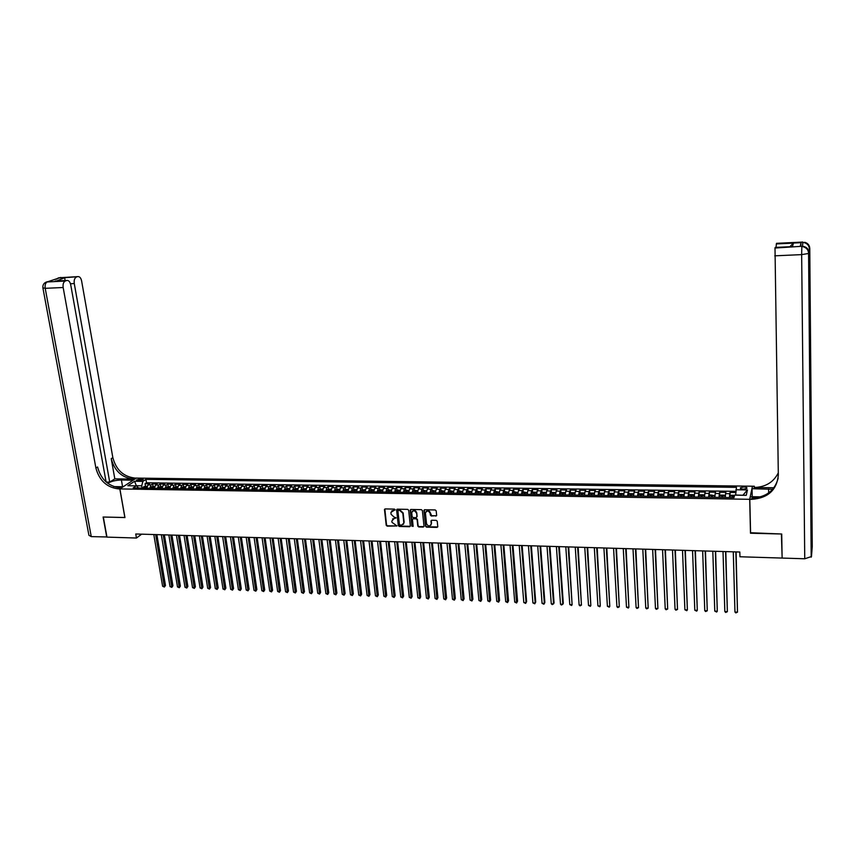 <?xml version="1.0" encoding="UTF-8"?>
<svg xmlns="http://www.w3.org/2000/svg" width="855" height="855" viewBox="0 0 855 855"><rect width="100%" height="100%" fill="white"/><g stroke="black" fill="none" stroke-linecap="round" stroke-linejoin="round"><path stroke-width="1.28" d="M395.149 509.73L394.476 509.11L385.242 508.917L384.472 509.537L386.214 525.269L387.176 526.146L396.923 525.921L391.975 522.33L391.825 521.037L394.305 518.344L396.036 517.777L394.166 517.136L391.077 514.304L390.938 512.348L395.149 509.73M743.903 486.965L740.43 487.788C740.056 488.579 741.039 489.039 743.39 489.188L746.864 488.365C747.238 487.574 746.255 487.104 743.903 486.965M435.836 516.131L436.638 515.276L436.189 510.852L435.216 509.954L424.721 509.74L423.93 510.467L425.544 526.263L426.517 527.15L436.958 527.417L437.771 526.659L437.236 521.261L436.253 520.364L431.775 520.257L430.973 521.005L431.251 524.008C429.787 526.691 428.205 526.562 426.506 523.623L425.437 512.989C426.923 510.328 428.505 510.467 430.193 513.406L430.364 515.138L431.337 516.025L436.584 515.661M750.583 532.74L781.406 534.001L782.069 555.857M750.487 533.221L749.696 499.309L119.903 488.921L136.34 478.095L752.464 486.217L749.696 499.309M781.78 558.058L739.949 556.765L739.821 552.02L135.753 533.99L136.458 538.03L106.971 537.111L103.327 517.019L124.948 517.564L119.903 488.921M408.679 510.275L407.707 509.388L397.372 509.163L396.602 509.826L398.302 525.569L399.264 526.456L409.556 526.723L410.347 526.028L408.679 510.275M410.999 509.452L421.408 509.666L422.381 510.563L424.005 526.22L423.214 527.065L418.768 526.958L417.796 526.071L417.133 519.744L416.161 518.846L413.211 518.782L412.431 519.477L413.125 526.306L411.896 526.178L410.208 510.307L410.999 509.452M735.76 492.512L730.052 492.427L730.159 496.306M729.465 497.567L729.732 493.698L725.564 493.634L725.895 492.362L719.675 492.266L719.782 495.9M719.034 497.396L719.322 493.538L715.175 493.474L715.539 492.213L709.351 492.117L709.287 497.236M708.667 497.225L708.977 493.388L704.851 493.324L705.236 492.053L699.08 491.967L699.208 495.419M698.353 497.065L698.685 493.228L694.581 493.164L694.987 491.903L688.874 491.817L689.002 495.237M688.093 496.894L688.446 493.079L684.363 493.014L684.802 491.753L678.71 491.668L678.849 495.056M677.887 496.734L678.25 492.918L674.2 492.854L674.659 491.604L668.599 491.518L668.738 494.885M667.734 496.563L668.118 492.769L664.079 492.704L664.57 491.454L658.542 491.369L658.692 494.703M657.634 496.402L658.04 492.608L654.022 492.555L654.535 491.304L648.539 491.219L648.699 494.532M647.588 496.242L648.005 492.459L644.007 492.405L644.552 491.155L638.578 491.069L638.749 494.35M637.584 496.082L638.033 492.309L634.057 492.245L634.613 491.005L628.682 490.92L628.853 494.179M627.645 495.921L628.104 492.159L624.15 492.095L624.738 490.866L618.828 490.77L619.009 494.008M617.748 495.761L618.229 492.01L614.296 491.946L614.905 490.717L609.027 490.631L609.209 493.837M607.905 495.601L608.407 491.86L604.485 491.796L605.116 490.567L599.28 490.481L599.462 493.666M598.105 495.44L598.628 491.711L594.738 491.657L595.39 490.428L589.576 490.343L589.768 493.506M588.368 495.291L588.903 491.561L585.034 491.507L585.707 490.278L579.925 490.193L580.128 493.335M578.675 495.13L579.23 491.422L575.372 491.358L576.078 490.139L570.317 490.054L570.52 493.175M569.024 494.97L569.601 491.272L565.764 491.219L566.491 490.001L560.762 489.915L560.976 493.004M559.437 494.821L560.025 491.123L556.21 491.069L556.947 489.851L551.251 489.776L551.475 492.843M549.883 494.66L550.492 490.984L546.698 490.92L547.467 489.712L541.792 489.626L542.017 492.683M540.381 494.511L541.012 490.834L537.239 490.781L538.019 489.573L532.376 489.488L532.612 492.523M530.934 494.361L531.575 490.695L527.824 490.642L528.625 489.434L523.014 489.349L523.249 492.362M521.529 494.211L522.191 490.556L518.451 490.492L519.284 489.295L513.695 489.21L513.941 492.202M512.177 494.051L512.85 490.407L509.131 490.353L509.975 489.156L504.418 489.081L504.664 492.042M502.868 493.901L503.563 490.268L499.854 490.214L500.731 489.017L495.195 488.942L495.451 491.892M493.602 493.752L494.308 490.129L490.631 490.075L491.518 488.889L486.014 488.804L486.271 491.732M484.379 493.613L485.106 489.99L481.44 489.936L482.359 488.75L476.876 488.665L477.143 491.582M475.209 493.463L475.957 489.851L472.302 489.797L473.232 488.611L467.792 488.536L468.048 491.422M466.082 493.314L466.841 489.712L463.207 489.659L464.169 488.483L458.74 488.397L459.007 491.272M456.998 493.164L457.778 489.573L454.165 489.52L455.138 488.344L449.741 488.269L450.019 491.123M447.967 493.025L448.757 489.445L445.156 489.381L446.15 488.216L440.785 488.13L441.062 490.973M438.968 492.875L439.78 489.306L436.2 489.252L437.204 488.077L431.871 488.002L432.149 490.823M430.022 492.726L430.845 489.167L427.286 489.113L428.312 487.949L422.99 487.874L423.278 490.674M421.12 492.587L421.953 489.028L418.405 488.975L419.463 487.82L414.162 487.735L414.461 490.524M412.26 492.448L413.104 488.9L409.577 488.846L410.646 487.681L405.377 487.607L405.676 490.385M403.432 492.298L404.308 488.761L400.792 488.707L401.882 487.553L396.635 487.478L396.934 490.236M394.657 492.159L395.544 488.633L392.05 488.579L393.15 487.425L387.935 487.35L388.245 490.086M385.926 492.02L386.823 488.504L383.35 488.451L384.472 487.297L379.278 487.222L379.588 489.947M377.237 491.882L378.145 488.365L374.682 488.312L375.826 487.168L370.664 487.094L370.974 489.797M368.58 491.743L369.51 488.237L366.068 488.184L367.223 487.04L362.082 486.965L362.402 489.659M359.976 491.604L360.917 488.109L357.486 488.055L358.662 486.912L353.543 486.837L353.863 489.52M351.405 491.465L352.356 487.981L348.947 487.927L350.144 486.784L345.046 486.709L345.377 489.381M342.876 491.326L343.849 487.852L340.45 487.799L341.669 486.666L336.592 486.591L336.923 489.242M334.391 491.187L335.374 487.724L331.997 487.671L333.226 486.538L328.181 486.463L328.512 489.103M325.947 491.048L326.941 487.596L323.585 487.542L324.825 486.41L319.802 486.335L320.144 488.964M317.547 490.92L318.552 487.468L315.206 487.414L316.468 486.292L311.466 486.217L311.808 488.825M309.179 490.781L310.194 487.339L306.87 487.286L308.142 486.164L303.172 486.089L303.514 488.686M300.853 490.642L301.89 487.211L298.577 487.158L299.859 486.046L294.911 485.971L295.264 488.547M292.57 490.514L293.607 487.083L290.315 487.04L291.619 485.918L286.692 485.843L287.045 488.419M284.32 490.375L285.378 486.965L282.097 486.912L283.422 485.8L278.516 485.726L278.869 488.28M276.112 490.246L277.18 486.837L273.91 486.784L275.257 485.672L270.372 485.608L270.725 488.141M267.936 490.118L269.026 486.709L265.766 486.666L267.123 485.555L262.271 485.48L262.624 488.013M259.802 489.979L260.903 486.591L257.665 486.538L259.033 485.437L254.202 485.362L254.555 487.884M251.712 489.851L252.813 486.474L249.596 486.42L250.985 485.319L246.165 485.245L246.529 487.745M243.654 489.723L244.776 486.345L241.57 486.303L242.97 485.202L238.171 485.127L238.545 487.617M238.47 489.637L238.31 488.526L239.304 488.472L238.812 489.413M235.627 489.594L236.76 486.228L233.575 486.174L234.986 485.074L230.219 485.009L230.594 487.489M230.487 489.509L230.326 488.408L231.31 488.344L230.861 489.274M227.644 489.466L228.787 486.1L225.613 486.057L227.045 484.956L222.3 484.892L222.674 487.361M219.703 489.338L220.857 485.982L217.694 485.939L219.137 484.838L214.413 484.774L214.787 487.232M211.794 489.21L212.959 485.864L209.806 485.811L211.271 484.732L206.568 484.657L206.942 487.104L205.382 487.681L204.698 489.092M203.918 489.081L205.093 485.747L201.962 485.693L203.437 484.614L198.755 484.539L199.14 486.976L197.558 487.553L196.864 488.964M196.084 488.953L197.27 485.629L194.149 485.576L195.645 484.496L190.975 484.422L191.36 486.848L189.767 487.436L189.062 488.836M188.282 488.825L189.479 485.512L186.379 485.458L187.876 484.379L183.237 484.315L183.622 486.73L182.008 487.307L181.303 488.718M180.512 488.707L181.73 485.394L178.631 485.341L180.149 484.261L175.532 484.197L175.927 486.613M172.785 488.579L174.003 485.277L170.925 485.223L172.464 484.154L167.858 484.08L168.253 486.484M165.079 488.451L166.319 485.159L163.252 485.106L164.801 484.037L160.227 483.973L160.622 486.367M157.427 488.333L158.667 485.042L155.621 484.999L157.181 483.919L152.618 483.855L151.057 484.924L149.796 488.205M153.024 486.249L152.618 483.855M137.687 480.692L143.33 479.57L140.38 478.907L136.405 480.05L137.687 480.692M742.974 495.259L735.653 495.013L736.476 487.35L145.916 479.356L142.892 481.386L141.706 485.822L142.09 488.087M735.888 489.776L747.441 489.947L746.265 495.312L734.584 495.13L733.975 497.631L133.102 487.938L136.223 485.854L127.855 485.726L134.588 481.269L142.892 481.386M735.813 491.336L146.494 482.765L145.051 483.748L149.593 483.812L148.022 484.881L146.761 488.162M158.667 485.042L160.227 483.973M166.319 485.159L167.858 484.08M174.003 485.277L175.532 484.197M181.73 485.394L183.237 484.315M189.479 485.512L190.975 484.422M197.27 485.629L198.755 484.539M205.093 485.747L206.568 484.657M212.959 485.864L214.413 484.774M220.857 485.982L222.3 484.892M228.787 486.1L230.219 485.009M236.76 486.228L238.171 485.127M244.776 486.345L246.165 485.245M252.813 486.474L254.202 485.362M260.903 486.591L262.271 485.48M269.026 486.709L270.372 485.608M277.18 486.837L278.516 485.726M285.378 486.965L286.692 485.843M293.607 487.083L294.911 485.971M301.89 487.211L303.172 486.089M310.194 487.339L311.466 486.217M318.552 487.468L319.802 486.335M326.941 487.596L328.181 486.463M335.374 487.724L336.592 486.591M343.849 487.852L345.046 486.709M352.356 487.981L353.543 486.837M360.917 488.109L362.082 486.965M369.51 488.237L370.664 487.094M378.145 488.365L379.278 487.222M386.823 488.504L387.935 487.35M395.544 488.633L396.635 487.478M404.308 488.761L405.377 487.607M413.104 488.9L414.162 487.735M421.953 489.028L422.99 487.874M430.845 489.167L431.871 488.002M439.78 489.306L440.785 488.13M448.757 489.445L449.741 488.269M457.778 489.573L458.74 488.397M466.841 489.712L467.792 488.536M475.957 489.851L476.876 488.665M485.106 489.99L486.014 488.804M494.308 490.129L495.195 488.942M503.563 490.268L504.418 489.081M512.85 490.407L513.695 489.21M522.191 490.556L523.014 489.349M531.575 490.695L532.376 489.488M541.012 490.834L541.792 489.626M550.492 490.984L551.251 489.776M560.025 491.123L560.762 489.915M569.601 491.272L570.317 490.054M579.23 491.422L579.925 490.193M588.903 491.561L589.576 490.343M598.628 491.711L599.28 490.481M608.407 491.86L609.027 490.631M618.229 492.01L618.828 490.77M628.104 492.159L628.682 490.92M638.033 492.309L638.578 491.069M648.005 492.459L648.539 491.219M658.04 492.608L658.542 491.369M668.118 492.769L668.599 491.518M678.25 492.918L678.71 491.668M688.446 493.079L688.874 491.817M698.685 493.228L699.08 491.967M708.977 493.388L709.351 492.117M719.322 493.538L719.675 492.266M729.732 493.698L730.052 492.427M141.706 485.822L136.405 485.736L138.563 488.023M136.469 486.078L134.588 481.269M136.458 538.03L141.663 534.161M145.457 486.132L145.051 483.748M146.494 482.765L145.916 479.356M155.621 484.999L154.37 488.28M163.252 485.106L162.012 488.408M170.925 485.223L169.696 488.526M178.631 485.341L177.413 488.654M186.379 485.458L185.172 488.782M194.149 485.576L192.952 488.9M201.962 485.693L200.775 489.028M209.806 485.811L208.641 489.124M217.694 485.939L216.529 489.22M225.613 486.057L224.47 489.306M233.575 486.174L232.432 489.541M241.57 486.303L240.447 489.498M249.596 486.42L248.484 489.797M257.665 486.538L256.564 489.926M265.766 486.666L264.676 490.065M273.91 486.784L272.831 490.193M282.097 486.912L281.028 490.321M290.315 487.04L289.257 490.46M298.577 487.158L297.529 490.588M306.87 487.286L305.844 490.727M315.206 487.414L314.191 490.856M323.585 487.542L322.581 490.994M331.997 487.671L331.013 491.133M340.45 487.799L339.478 491.272M348.947 487.927L347.996 491.411M357.486 488.055L356.546 491.54M366.068 488.184L365.138 491.678M374.682 488.312L373.763 491.817M383.35 488.451L382.442 491.967M392.05 488.579L391.163 492.106M400.792 488.707L399.916 492.245M409.577 488.846L408.722 492.384M418.405 488.975L417.571 492.533M427.286 489.113L426.453 492.672M436.2 489.252L435.387 492.822M445.156 489.381L444.365 492.961M454.165 489.52L453.385 493.111M463.207 489.659L462.448 493.25M472.302 489.797L471.554 493.399M481.44 489.936L480.713 493.549M490.631 490.075L489.904 493.698M499.854 490.214L499.149 493.848M509.131 490.353L508.447 493.998M518.451 490.492L517.788 494.147M527.824 490.642L527.172 494.297M537.239 490.781L536.598 494.447M546.698 490.92L546.078 494.607M556.21 491.069L555.611 494.756M565.764 491.219L565.187 494.917M575.372 491.358L574.806 495.066M585.034 491.507L584.478 495.227M594.738 491.657L594.204 495.376M604.485 491.796L603.983 495.537M614.296 491.946L613.805 495.697M624.15 492.095L623.68 495.857M634.057 492.245L633.598 496.018M644.007 492.405L643.58 496.178M654.022 492.555L653.605 496.338M664.079 492.704L663.683 496.499M674.2 492.854L673.815 496.67M684.363 493.014L684 496.83M694.581 493.164L694.249 496.99M704.851 493.324L704.541 497.161M715.175 493.474L714.887 497.332M725.564 493.634L725.286 497.492M747.441 489.947L743.006 495.12M395.138 509.943L391.697 510.905M392.573 518.953L396.025 517.991M384.846 509.003L386.524 524.927L387.486 525.804L396.912 525.996M396.966 509.27L398.612 525.226L399.574 526.114L410.293 526.263M398.473 510.403L397.928 511.001L399.413 524.66L401.358 525.312L403.849 523.164L402.833 513.267L399.734 510.424L398.248 510.446M403.432 524.318L403.849 522.619M398.772 510.061L400.033 510.093L403.132 512.925L404.148 522.266M412.783 518.899L416.449 518.504L417.422 519.391L418.084 525.718L419.057 526.605L423.952 526.595M410.571 509.559L412.196 525.825L413.115 526.402M416.438 513.15C414.825 510.264 413.254 510.093 411.725 512.637L412.121 516.677L413.083 517.564L416.032 517.638L416.823 516.922L416.738 512.808C415.744 510.382 414.29 509.879 412.367 511.301M416.738 512.808L417.112 516.441M426.057 511.579C428.002 510.114 429.466 510.606 430.471 513.064L431.625 515.683L436.114 515.789M430.941 525.088L431.241 523.741M431.305 520.385L431.519 523.399M424.272 509.858L425.833 525.911L426.805 526.808L437.717 526.937M147.124 486.164L143.736 486.709L142.999 488.098M153.804 534.525L162.6 586.241L164.449 586.327L165.475 585.461L156.871 534.621M145.35 488.13L145.831 486.965L144.869 487.051L144.442 488.12M165.475 585.461L164.374 587.043L155.674 534.589M164.374 587.043L162.6 586.241M106.95 536.961L91.261 536.619L45.208 288.317L42.889 287.814C42.622 284.95 43.819 283.005 46.469 282L65.247 281.038C63.452 282.011 62.757 284.17 63.163 287.515L45.208 288.317C44.791 284.993 45.497 282.845 47.314 281.872L60.823 277.426M106.747 537.1L103.102 517.019L124.948 517.51M133.113 480.221L121.399 480.008C115.82 480.147 111.268 481.247 107.741 483.289M133.102 480.168L136.266 478.084L134.994 478.073C123.494 476.716 116.12 469.908 112.849 457.649L81.61 280.942C80.936 277.961 79.707 276.518 77.955 276.614L58.792 277.79M114.816 478.853L133.423 479.099C121.912 477.742 114.517 470.923 111.236 458.643L114.816 478.853L109.718 482.113L106.234 482.06M124.873 517.564L119.828 488.921L118.524 488.9C106.822 487.478 99.276 480.51 95.888 467.995L63.163 287.515M119.828 488.921L123.109 486.752L113.811 486.613M56.783 280.921L64.766 277.725L77.741 276.667M76.287 277.18C74.545 278.132 73.872 280.258 74.267 283.561L70.463 283.732M109.718 482.113L74.267 283.561M91.261 536.619L88.909 535.273L42.953 288.199M106.095 481.942L70.73 284.822C70.025 281.808 68.774 280.344 66.968 280.451L55.115 281.06M65.247 281.038L66.743 280.515M118.524 488.9L120.16 487.82C108.478 486.41 100.943 479.463 97.577 466.969L95.888 467.995M64.766 277.725L65.012 280.526M800.846 246.304L801.017 242.67L800.259 246.336M811.064 497.054L811.694 490.001L809.77 248.345L812.25 546.623L811.481 556.541L804.747 558.775L782.111 558.069L781.727 534.001L750.594 533.231L749.803 499.309L751.63 499.341C767.972 498.166 776.864 490.065 778.328 475.038L775.004 248.036L800.195 246.4M772.717 489.263L752.037 488.729L752.56 486.217L754.345 486.239L754.089 487.489C765.449 487.168 773.519 482.295 778.285 472.879M749.803 499.309L750.359 496.691L760.608 496.851M773.946 487.756L754.089 487.489M789.849 246.732L793.397 243.119L792.489 246.678L775.186 247.48L775.004 248.036M752.218 496.723L752.037 488.729M776.094 247.373L776.34 243.921L793.397 243.119M801.017 242.67L776.34 243.921M751.63 499.341L751.908 498.038C765.93 497.364 774.683 490.802 778.136 478.33M792.489 246.678L791.303 246.668M154.734 486.281L151.324 486.826L150.598 488.216M161.317 534.749L170.027 586.573L171.898 586.658L172.913 585.793L164.374 534.845M152.949 488.258L153.43 487.094L152.457 487.168L152.04 488.248M172.913 585.793L171.812 587.385L163.198 534.813M171.812 587.385L170.027 586.573M162.375 486.399L158.945 486.944L158.218 488.344M168.852 534.974L177.498 586.915L179.368 587L180.373 586.124L171.919 535.07M160.59 488.376L161.061 487.211L160.088 487.297L159.671 488.365M180.373 586.124L179.272 587.716L170.744 535.038M179.272 587.716L177.498 586.915M170.049 486.516L166.639 487.051L165.881 488.462M176.429 535.209L184.99 587.246L186.871 587.332L187.876 586.466L179.497 535.294M168.253 488.504L168.724 487.339L167.751 487.414L167.334 488.494M187.876 586.466L186.775 588.058L178.332 535.262M186.775 588.058L184.99 587.246M177.765 486.634L174.281 487.19L173.576 488.59M184.049 535.433L192.525 587.588L194.416 587.674L195.41 586.797L187.106 535.519M175.959 488.633L176.419 487.457L175.446 487.532L175.04 488.611M195.41 586.797L194.309 588.4L185.952 535.487M194.309 588.4L192.525 587.588M185.514 486.752L183.611 486.73M191.691 535.658L200.091 587.93L201.994 588.016L202.966 587.139L194.748 535.754M183.707 488.75L184.156 487.585L183.184 487.66L182.778 488.739M202.966 587.139L201.876 588.742L193.604 535.722M201.876 588.742L200.091 587.93M193.305 486.88L191.36 486.848M199.365 535.893L207.69 588.272L209.593 588.358L210.565 587.481L202.421 535.978M191.477 488.878L191.926 487.713L190.943 487.778L190.547 488.868M210.565 587.481L209.475 589.084L201.299 535.946M209.475 589.084L207.69 588.272M201.117 486.997L199.151 486.965M207.081 536.117L215.321 588.614L217.234 588.7L218.207 587.823L210.138 536.213M199.29 489.007L199.728 487.842L198.755 487.906L198.349 488.985M218.207 587.823L217.117 589.437L209.015 536.181M217.117 589.437L215.321 588.614M208.973 487.126L206.974 487.094M214.829 536.352L222.995 588.967L224.918 589.052L225.87 588.165L217.886 536.438M207.134 489.135L207.573 487.959L206.589 488.034L206.194 489.113M225.87 588.165L224.78 589.779L216.775 536.406M224.78 589.779L222.995 588.967M216.871 487.243L213.29 487.788L212.574 489.22M222.621 536.587L230.69 589.309L232.624 589.394L233.565 588.507L225.667 536.673M213.29 487.788L216.7 487.842M215.022 489.263L215.449 488.087L214.466 488.152L214.071 489.242M233.565 588.507L232.485 590.132L224.566 536.641M232.485 590.132L230.69 589.309M224.801 487.371L221.189 487.906L220.483 489.349M230.433 536.812L238.427 589.661L240.373 589.747L241.302 588.86L233.479 536.908M222.941 489.391L223.369 488.216L222.375 488.28L221.99 489.37M241.302 588.86L240.223 590.484L232.4 536.876M240.223 590.484L238.427 589.661M232.763 487.489L229.129 488.034L228.424 489.477M238.289 537.047L246.197 590.003L248.153 590.1L249.072 589.202L241.334 537.143M230.326 488.408L229.942 489.498M249.072 589.202L247.993 590.826L240.266 537.111M247.993 590.826L246.197 590.003M240.768 487.617L237.059 488.173L236.407 489.605M246.187 537.282L254.01 590.356L255.966 590.452L256.874 589.555L249.222 537.378M238.31 488.526L237.925 489.626M256.874 589.555L255.805 591.19L248.164 537.346M255.805 591.19L254.01 590.356M248.805 487.745L245.075 488.301L244.423 489.733M254.106 537.528L261.854 590.709L263.81 590.805L264.719 589.907L257.152 537.613M246.913 489.776L247.33 488.6L246.326 488.654L245.951 489.755M264.719 589.907L263.65 591.542L256.094 537.581M263.65 591.542L261.854 590.709M256.874 487.863L253.166 488.408L252.482 489.862M262.079 537.763L269.72 591.072L271.698 591.158L272.595 590.26L265.114 537.848M254.982 489.904L255.389 488.729L254.384 488.782L254.01 489.894M272.595 590.26L271.527 591.895L264.067 537.816M271.527 591.895L269.72 591.072M264.997 487.991L261.245 488.536L260.572 489.99M270.073 537.998L277.64 591.425L279.617 591.51L280.504 590.613L273.108 538.094M263.084 490.033L263.49 488.868L262.485 488.91L262.111 490.022M280.504 590.613L279.435 592.259L272.082 538.062M279.435 592.259L277.64 591.425M273.14 488.12L269.368 488.665L268.705 490.129M278.11 538.244L285.591 591.778L287.579 591.874L288.456 590.965L281.145 538.329M271.227 490.172L271.623 488.996L270.618 489.039L270.255 490.15M288.456 590.965L287.387 592.611L280.13 538.297M287.387 592.611L285.591 591.778M281.338 488.248L277.533 488.793L276.87 490.257M286.19 538.479L293.575 592.141L295.574 592.237L296.439 591.329L289.214 538.575M279.414 490.3L279.799 489.124L278.783 489.167L278.431 490.278M296.439 591.329L295.37 592.975L288.21 538.543M295.37 592.975L293.575 592.141M289.567 488.376L285.73 488.921L285.078 490.385M294.302 538.725L301.591 592.504L303.6 592.59L304.455 591.681L297.326 538.81M287.633 490.428L288.017 489.263L287.002 489.306L286.639 490.417M304.455 591.681L303.397 593.338L296.332 538.778M303.397 593.338L301.591 592.504M297.829 488.504L293.928 489.071L293.329 490.524M302.446 538.971L309.649 592.868L311.669 592.953L312.513 592.045L305.47 539.056M295.883 490.567L296.268 489.391L295.242 489.434L294.9 490.546M312.513 592.045L311.455 593.701L304.487 539.024M311.455 593.701L309.649 592.868M306.143 488.633L302.21 489.199L301.612 490.652M310.632 539.206L317.739 593.231L319.77 593.327L320.604 592.408L313.657 539.302M304.188 490.695L304.551 489.53L303.536 489.562L303.183 490.685M320.604 592.408L319.556 594.075L312.684 539.27M319.556 594.075L317.739 593.231M314.49 488.761L310.525 489.327L309.938 490.791M318.862 539.452L325.873 593.594L327.914 593.691L328.737 592.772L321.875 539.548M312.524 490.834L312.887 489.659L311.861 489.691L311.519 490.813M328.737 592.772L327.689 594.439L320.924 539.516M327.689 594.439L325.873 593.594M322.869 488.889L318.915 489.445L318.295 490.93M322.602 490.449L322.495 490.994M327.123 539.697L334.049 593.969L336.09 594.054L336.902 593.135L330.137 539.794M320.892 490.973L321.256 489.797L320.23 489.83L319.888 490.952M336.902 593.135L335.855 594.813L329.196 539.762M335.855 594.813L334.049 593.969M331.302 489.028L327.273 489.594L326.696 491.059M331.035 490.546L330.917 491.133M335.427 539.954L342.257 594.332L344.309 594.428L345.11 593.509L338.43 540.039M329.314 491.101L329.667 489.926L328.63 489.958L328.299 491.091M345.11 593.509L344.063 595.176L337.501 540.007M344.063 595.176L342.257 594.332M339.766 489.156L335.716 489.723L335.139 491.198M339.51 490.652L339.382 491.262M343.763 540.2L350.497 594.706L352.559 594.802L353.35 593.872L346.767 540.285M337.768 491.24L338.11 490.065L337.084 490.097L336.752 491.23M353.35 593.872L352.313 595.55L345.858 540.264M352.313 595.55L350.497 594.706M348.252 489.338L344.223 489.84L343.625 491.336M348.028 490.749L347.878 491.401M352.142 540.446L358.779 595.08L360.853 595.176L361.633 594.246L355.146 540.542M346.264 491.379L346.606 490.204L345.57 490.225L345.238 491.358M361.633 594.246L360.596 595.924L354.248 540.51M360.596 595.924L358.779 595.08M356.791 489.509L352.698 489.99L352.153 491.475M356.578 490.845L356.428 491.54M360.564 540.702L367.105 595.454L369.189 595.55L369.959 594.62L363.567 540.788M354.804 491.518L355.135 490.343L354.098 490.364L353.778 491.497M369.959 594.62L368.922 596.309L362.67 540.766M368.922 596.309L367.105 595.454M365.374 489.68L361.259 490.129L360.714 491.614M365.171 490.941L365.01 491.678M369.018 540.959L375.463 595.828L377.557 595.924L378.316 594.995L372.021 541.044M363.375 491.657L363.706 490.481L362.659 490.503L362.349 491.636M378.316 594.995L377.279 596.683L371.145 541.012M377.279 596.683L375.463 595.828M373.998 489.851L371.348 489.648L369.852 490.268L369.317 491.753M373.806 491.037L373.635 491.817M377.525 541.204L383.863 596.213L385.968 596.309L386.706 595.369L380.518 541.301M372 491.796L372.32 490.62L371.273 490.631L370.963 491.775M386.706 595.369L385.68 597.068L379.652 541.268M385.68 597.068L383.863 596.213M382.655 490.022L379.983 489.776L378.498 490.396L377.963 491.892M382.484 491.133L382.303 491.956M386.065 541.461L392.306 596.587L394.422 596.683L395.149 595.743L389.057 541.546M380.657 491.935L380.977 490.759L379.919 490.77L379.62 491.914M395.149 595.743L394.123 597.442L388.202 541.525M394.123 597.442L392.306 596.587M391.366 490.193L388.651 489.915L387.176 490.535L386.652 492.031M391.205 491.24L391.013 492.095M394.647 541.717L400.781 596.972L402.908 597.068L403.624 596.127L397.628 541.803M389.356 492.074L389.666 490.898L388.608 490.909L388.309 492.053M403.624 596.127L402.598 597.827L396.795 541.781M402.598 597.827L400.781 596.972M400.108 490.364L397.372 490.054L395.94 490.663L395.384 492.17M399.969 491.336L399.766 492.245M403.261 541.974L409.299 597.356L411.437 597.453L412.142 596.512L406.253 542.059M395.94 490.663L400.044 490.727M398.099 492.213L398.409 491.037L397.351 491.048L397.051 492.202M412.142 596.512L411.127 598.211L405.43 542.038M411.127 598.211L409.299 597.356M408.904 490.535L406.136 490.182L404.661 490.813L404.159 492.309M408.776 491.433L408.562 492.384M411.928 542.23L417.86 597.741L420.008 597.837L420.692 596.886L414.91 542.327M406.895 492.352L407.194 491.176L406.125 491.187L405.836 492.341M420.692 596.886L419.687 598.607L414.098 542.294M419.687 598.607L417.86 597.741M417.742 490.695L414.932 490.321L413.467 490.952L412.976 492.459M417.625 491.54L417.4 492.523M420.628 542.498L426.453 598.126L428.612 598.222L429.296 597.271L423.61 542.583M415.722 492.501L416.011 491.326L414.942 491.326L414.654 492.48M429.296 597.271L428.28 598.992L422.819 542.562M428.28 598.992L426.453 598.126M426.624 490.866L423.781 490.46L422.317 491.091L421.836 492.598M426.517 491.636L426.282 492.672M429.381 542.754L435.099 598.521L437.258 598.618L437.931 597.666L432.352 542.84M424.593 492.64L424.882 491.465L423.802 491.465L423.524 492.63M437.931 597.666L436.926 599.387L431.572 542.818M436.926 599.387L435.099 598.521M435.548 491.037L432.662 490.599L431.219 491.23L430.738 492.737M435.452 491.743L435.206 492.811M438.166 543.021L443.777 598.906L445.957 599.013L446.609 598.051L441.137 543.107M433.506 492.79L433.784 491.614L432.716 491.604L432.438 492.769M446.609 598.051L445.605 599.783L440.368 543.085M445.605 599.783L443.777 598.906M444.515 491.208L441.597 490.738L440.186 491.358L439.684 492.886M444.429 491.839L444.173 492.961M446.994 543.278L452.498 599.302L454.689 599.398L455.33 598.447L449.965 543.374M440.186 491.358L444.472 491.422M442.463 492.929L442.74 491.753L441.661 491.753L441.394 492.918M455.33 598.447L454.326 600.167L449.206 543.342M454.326 600.167L452.498 599.302M453.524 491.369L450.574 490.877L449.132 491.507L448.672 493.036M453.449 491.946L453.182 493.1M455.865 543.545L461.262 599.697L463.463 599.793L464.094 598.831L458.836 543.63M451.472 493.079L451.739 491.903L450.649 491.892L450.393 493.057M464.094 598.831L463.089 600.573L458.098 543.609M463.089 600.573L461.262 599.697M462.576 491.54L459.595 491.016L458.162 491.657L457.714 493.175M462.512 492.053L462.245 493.25M464.789 543.812L470.068 600.092L472.281 600.189L472.901 599.227L467.738 543.898M460.524 493.217L460.781 492.042L459.691 492.031L459.434 493.207M472.901 599.227L471.907 600.969L467.022 543.876M471.907 600.969L470.068 600.092M471.682 491.7L468.658 491.155L467.225 491.796L466.787 493.324M471.629 492.149L471.34 493.399M473.745 544.079L478.918 600.488L481.13 600.595L481.739 599.622L476.695 544.165M469.609 493.367L469.865 492.191L468.775 492.181L468.519 493.356M481.739 599.622L480.756 601.364L475.989 544.143M480.756 601.364L478.918 600.488M480.831 491.871L477.763 491.304L476.342 491.935L475.914 493.474M480.788 492.256L480.489 493.549M482.754 544.346L487.81 600.894L490.033 600.99L490.631 600.028L485.693 544.432M478.747 493.517L479.003 492.341L477.902 492.32L477.656 493.495M477.902 492.32L478.009 493.506L477.902 492.32M490.631 600.028L489.648 601.77L485.009 544.411M489.648 601.77L487.81 600.894M490.022 492.042L486.912 491.443L485.501 492.085L485.084 493.624M489.99 492.362L489.68 493.698M491.796 544.614L496.744 601.3L498.978 601.396L499.555 600.424L494.746 544.71M487.938 493.666L488.173 492.48L487.072 492.459L486.826 493.645M487.072 492.459L487.179 493.656L487.072 492.459M499.555 600.424L498.583 602.177L494.062 544.688M498.583 602.177L496.744 601.3M499.267 492.202L496.114 491.582L494.746 492.213L494.297 493.763M499.235 492.469L498.925 493.837M500.891 544.892L505.711 601.696L507.966 601.802L508.533 600.83L503.83 544.977M494.746 492.213L499.256 492.277M497.161 493.816L497.396 492.63L496.295 492.608L496.05 493.795M496.295 492.608L496.392 493.805L496.295 492.608M508.533 600.83L507.56 602.583L503.168 544.956M507.56 602.583L505.711 601.696M508.554 492.373L505.358 491.732L503.99 492.352L503.552 493.912M508.522 492.576L508.201 493.987M510.029 545.159L514.731 602.102L516.997 602.209L517.553 601.225L512.957 545.255M503.99 492.352L508.543 492.427M506.438 493.966L506.673 492.779L505.562 492.747L505.326 493.944M505.562 492.747L505.658 493.955L505.562 492.747M517.553 601.225L516.58 602.989L512.316 545.234M516.58 602.989L514.731 602.102M517.884 492.533L514.646 491.871L513.257 492.523L512.861 494.072M517.863 492.694L517.532 494.147M519.209 545.437L523.794 602.519L526.071 602.615L526.616 601.631L522.138 545.522M515.757 494.115L515.982 492.929L514.87 492.897L514.635 494.094M514.87 492.897L514.966 494.105L514.87 492.897M523.794 602.519L525.643 603.406L526.071 602.615L521.507 545.501M527.268 492.704L523.987 492.02L522.64 492.651L522.213 494.222M527.257 492.801L526.915 494.297M528.433 545.714L532.911 602.925L535.187 603.032L535.722 602.038L531.361 545.8M522.64 492.651L527.268 492.726M525.13 494.265L525.344 493.068L524.233 493.036L523.997 494.243M532.911 602.925L534.749 603.812L535.187 603.032L530.741 545.779M532.024 492.801L536.694 492.875L536.192 492.213L533.37 492.17L531.992 492.811L531.618 494.372M536.684 492.918L536.341 494.447M537.71 545.992L542.059 603.341L544.357 603.438L544.87 602.454L540.627 546.078M534.546 494.414L534.76 493.217L533.638 493.185L533.413 494.404M542.059 603.341L543.908 604.229L544.357 603.438L540.029 546.056M546.163 493.046L545.64 492.352L542.797 492.309L541.429 492.961L541.065 494.521M546.163 493.036L545.811 494.596M547.018 546.27L551.261 603.748L553.559 603.854L554.061 602.861L549.936 546.356M544.004 494.575L544.218 493.367L543.085 493.335L542.872 494.553M543.085 493.335L543.171 494.553L543.085 493.335M551.261 603.748L552.18 604.603L553.559 603.854L549.359 546.334M555.686 493.292L555.13 492.501L552.277 492.459L550.951 493.1L550.567 494.671M555.675 493.185L555.333 494.756M556.391 546.548L560.495 604.164L562.814 604.271L563.295 603.277L559.298 546.634M550.951 493.1L555.664 493.164M553.516 494.724L553.719 493.517L552.587 493.474L552.373 494.703M552.587 493.474L552.661 494.714L552.587 493.474M560.495 604.164L561.414 605.019L562.814 604.271L558.732 546.612M565.251 493.549L564.674 492.651L561.81 492.608L560.452 493.26L560.111 494.831M560.485 493.25L565.219 493.324L564.899 494.906M565.796 546.826L569.783 604.592L572.113 604.688L568.703 546.911M563.071 494.874L563.274 493.677L562.13 493.624L561.927 494.863M569.783 604.592L571.632 605.479L572.113 604.688L568.158 546.901M574.859 493.816L574.261 492.801L571.386 492.758L570.029 493.41L569.697 494.981M570.061 493.399L574.827 493.474L574.517 495.066M575.255 547.115L579.113 605.009L581.453 605.116L578.162 547.2M572.679 495.034L572.871 493.827L571.728 493.773L571.525 495.013M579.113 605.009L580.032 605.864L581.453 605.116L577.627 547.179M584.521 494.105L583.901 492.95L581.005 492.908L579.658 493.559L579.337 495.141M584.499 493.645L584.179 495.216M584.767 547.392L588.497 605.426L590.848 605.532L587.663 547.478M582.341 495.184L582.522 493.976L581.379 493.923L581.176 495.173M588.497 605.426L590.345 606.334L590.848 605.532L587.15 547.467M594.236 494.414L593.584 493.1L590.677 493.057L589.373 493.698L589.031 495.302M594.204 493.795L593.894 495.376M594.311 547.681L597.923 605.853L600.285 605.96L597.207 547.766M589.373 493.698L594.182 493.773M592.045 495.344L592.226 494.126L591.072 494.072L590.88 495.323M597.923 605.853L599.772 606.761L600.285 605.96L596.715 547.745M604.004 494.746L603.32 493.25L600.402 493.207L599.098 493.848L598.767 495.451M599.098 493.848L603.94 493.923L603.662 495.537M603.919 547.97L607.392 606.281L609.775 606.387L606.804 548.055M601.802 495.505L601.973 494.286L600.808 494.222L600.627 495.483M600.883 495.483L600.808 494.222L600.873 495.483M607.392 606.281L609.252 607.189L609.775 606.387L606.323 548.034M613.815 495.12L613.11 493.41L610.171 493.356L608.878 494.008L608.557 495.611M613.762 494.105L613.473 495.686M613.569 548.258L616.915 606.708L619.298 606.815L616.444 548.344M608.878 494.008L613.74 494.083M611.603 495.665L611.774 494.436L610.609 494.382L610.427 495.644M616.915 606.708L617.812 607.574L619.298 606.815L615.985 548.322M623.584 495.857L622.942 493.559L619.993 493.517L618.678 494.179L618.4 495.772M618.71 494.158L623.594 494.233L623.338 495.847M623.263 548.547L626.48 607.146L628.885 607.253L626.138 548.632M621.457 495.825L621.617 494.596L620.452 494.532L620.27 495.804M626.48 607.146L628.34 608.055L628.885 607.253L625.7 548.611M633.491 496.018L632.828 493.709L629.857 493.666L628.553 494.329L628.286 495.932M628.585 494.318L633.502 494.393L633.256 496.007M633.01 548.835L636.099 607.574L638.503 607.681L635.885 548.921M631.364 495.986L631.524 494.756L630.349 494.682L630.178 495.964M636.099 607.574L636.986 608.439L638.503 607.681L635.457 548.91M643.441 496.178L642.768 493.869L639.786 493.816L638.493 494.489L638.225 496.092M643.473 494.564L643.217 496.167M642.81 549.124L645.76 608.012L648.186 608.119L645.675 549.209M641.325 496.146L641.474 494.906L640.288 494.842L640.128 496.124M645.76 608.012L646.647 608.878L648.186 608.119L645.269 549.199M653.455 496.338L652.76 494.019L649.757 493.976L648.475 494.65L648.218 496.253M648.507 494.628L653.466 494.703L653.241 496.338M652.654 549.423L655.475 608.45L657.901 608.557L655.518 549.509M651.328 496.306L651.478 495.066L650.292 494.992L650.131 496.285M655.475 608.45L656.351 609.316L657.901 608.557L655.122 549.498M663.512 496.499L662.796 494.179L659.782 494.126L658.532 494.788L658.264 496.413M658.532 494.788L663.523 494.863L663.309 496.499M662.55 549.712L665.233 608.888L667.68 608.995L665.404 549.797M661.396 496.466L661.524 495.227L660.338 495.152L660.178 496.445M665.233 608.888L666.109 609.765L667.68 608.995L665.04 549.786M673.633 496.659L672.896 494.329L669.86 494.286L668.621 494.949L668.364 496.573M668.621 494.949L673.633 495.024L673.43 496.659M672.5 550.011L675.044 609.326L677.502 609.444L675.354 550.096M671.506 496.627L671.635 495.387L670.438 495.302L670.288 496.605M675.044 609.326L675.92 610.203L677.502 609.444L675.001 550.086M683.797 496.83L683.038 494.489L679.992 494.447L678.731 495.12L678.517 496.744M683.818 495.205L683.615 496.819M682.504 550.31L684.898 609.775L687.377 609.882L685.347 550.396M681.67 496.787L681.798 495.547L680.591 495.462L680.452 496.776M684.898 609.775L686.757 610.694L687.377 609.882L685.015 550.385M694.014 496.99L693.234 494.65L690.177 494.607L688.916 495.28L688.724 496.905M694.036 495.366L693.843 496.99M692.55 550.609L694.805 610.224L697.295 610.331L695.393 550.695M691.887 496.958L692.005 495.708L690.797 495.622L690.658 496.937M694.805 610.224L696.675 611.143L697.295 610.331L695.072 550.684M704.285 497.161L704.306 495.526L703.494 494.81L700.405 494.767L699.198 495.43L698.973 497.076M699.198 495.43L704.285 495.505L704.125 497.15M702.66 550.909L704.766 610.673L707.267 610.78L705.482 550.994M702.169 497.118L702.276 495.868L701.057 495.782L700.929 497.108M701.036 495.857L701.079 497.108L701.944 496.798M704.766 610.673L705.632 611.549L707.267 610.78L705.193 550.983M714.459 497.321L714.609 495.665L714.609 497.321M714.609 495.665L710.697 494.917L709.49 495.59L714.609 495.665M712.814 551.219L714.78 611.122L717.292 611.229L715.635 551.304M712.493 497.289L712.589 496.039L711.371 495.943L711.253 497.268M711.349 496.018L711.392 497.268L712.268 496.969M714.78 611.122L716.65 612.052L717.292 611.229L715.357 551.293M724.997 497.492L725.008 495.847L724.153 495.13L721.043 495.088L719.814 495.772L719.654 497.407M719.846 495.75L724.987 495.836L724.858 497.492M723.02 551.518L724.837 611.571L727.359 611.688L725.831 551.603M722.87 497.46L722.967 496.199L721.748 496.103L721.631 497.439M721.716 496.178L721.759 497.439L722.646 497.129M724.837 611.571L725.703 612.458L727.359 611.688L725.585 551.593M734.541 495.291L731.442 495.248L730.223 495.932L730.074 497.578M733.28 551.828L734.958 612.03L737.491 612.148L736.091 551.913M733.312 497.621L733.398 496.36L732.169 496.263L732.062 497.61M732.147 496.349L732.179 497.61L733.077 497.3M734.958 612.03L735.813 612.917L737.491 612.148L735.856 551.903M151.057 484.924L148.022 484.881M140.68 480.617L140.38 478.907M142.261 480.221L142.037 478.928M146.932 486.741L143.779 486.698M145.051 488.13L144.869 487.051M133.423 479.099L134.994 478.073M111.236 458.643L112.849 457.649M57.798 278.612L55.853 279.286M46.469 282L47.356 281.701M122.586 486.752L121.399 480.008M802.578 246.272L802.738 242.585L804.502 242.724C807.719 243.59 809.45 245.62 809.685 248.816L811.694 490.001M811.064 497.193L811.481 556.541M804.747 558.775L801.659 254.619L774.737 255.827M802.001 246.251L800.205 246.336M811.192 557.193L808.584 253.465L801.659 254.619L801.83 246.796L803.721 246.454C806.992 247.33 808.745 249.404 808.99 252.642L808.99 252.567M808.584 253.465L808.905 253.133C808.659 249.884 806.896 247.811 803.625 246.935C806.767 247.95 808.424 250.13 808.584 253.465M802.909 242.072L776.543 243.322M809.386 249.126C809.225 245.855 807.59 243.718 804.502 242.724L804.598 242.264C807.804 243.13 809.535 245.15 809.77 248.345L809.77 248.271M768.656 492.918L768.581 488.964M154.552 486.858L151.367 486.816M152.639 488.248L152.457 487.168M162.194 486.987L158.977 486.933M160.27 488.376L160.088 487.297M169.878 487.104L166.639 487.051M167.933 488.504L167.751 487.414M177.594 487.222L174.324 487.179M175.628 488.622L175.446 487.532M185.343 487.35L182.04 487.297M183.355 488.75L183.184 487.66M193.123 487.468L189.799 487.414M191.125 488.878L190.943 487.778M200.946 487.596L197.591 487.542M198.926 488.996L198.755 487.906M208.802 487.713L205.424 487.66M206.76 489.124L206.589 488.034M214.637 489.252L214.466 488.152M224.63 487.97L221.189 487.906M222.546 489.381L222.375 488.28M232.592 488.087L229.129 488.034M240.597 488.216L237.102 488.162M248.645 488.344L245.107 488.291M246.486 489.765L246.326 488.654M256.724 488.472L253.166 488.408M254.544 489.894L254.384 488.782M264.836 488.6L261.245 488.536M262.645 490.033L262.485 488.91M272.991 488.729L269.368 488.665M270.768 490.161L270.618 489.039M281.177 488.857L277.533 488.793M278.944 490.289L278.783 489.167M289.418 488.985L285.73 488.921M287.152 490.428L287.002 489.306M297.679 489.113L293.97 489.06M295.402 490.556L295.242 489.434M305.994 489.242L302.243 489.188M303.685 490.695L303.536 489.562M314.341 489.37L310.557 489.317M312.011 490.823L311.861 489.691M322.73 489.509L318.915 489.445M320.369 490.962L320.23 489.83M331.152 489.637L327.315 489.584M328.78 491.091L328.63 489.958M339.627 489.776L335.748 489.712M337.223 491.23L337.084 490.097M348.135 489.904L344.223 489.84M345.709 491.369L345.57 490.225M356.685 490.043L352.741 489.979M354.227 491.507L354.098 490.364M365.267 490.172L361.291 490.118M362.798 491.646L362.659 490.503M373.902 490.31L369.894 490.246M371.401 491.785L371.273 490.631M382.57 490.449L378.53 490.385M380.048 491.924L379.919 490.77M391.291 490.588L387.208 490.524M388.736 492.063L388.608 490.909M397.479 492.202L397.351 491.048M408.85 490.866L404.704 490.791M406.253 492.341L406.125 491.187M417.689 491.005L413.51 490.93M415.07 492.491L414.942 491.326M426.57 491.144L422.359 491.069M423.93 492.63L423.802 491.465M435.505 491.283L431.251 491.208M432.833 492.779L432.716 491.604M441.779 492.918L441.661 491.753M453.492 491.561L449.174 491.497M450.767 493.068L450.649 491.892M462.555 491.711L458.195 491.636M459.798 493.207L459.691 492.031M471.661 491.849L467.268 491.775M468.882 493.356L468.775 492.181M480.82 491.988L476.374 491.924M490.011 492.138L485.544 492.063M517.884 492.576L513.289 492.501M524.233 493.036L524.318 494.254L524.222 493.057M533.638 493.185L533.723 494.404L533.627 493.207M546.153 493.014L541.461 492.95M571.803 495.024L571.717 493.805M584.478 493.624L579.69 493.549M581.379 493.923L581.453 495.173L581.357 493.955M591.072 494.072L591.147 495.334L591.051 494.115M610.609 494.382L610.684 495.644L610.588 494.425M620.452 494.532L620.516 495.804L620.431 494.575M630.349 494.682L630.413 495.964L630.327 494.735M643.452 494.553L638.525 494.468M683.797 495.184L678.763 495.109M694.014 495.344L688.948 495.269M734.381 495.975L730.255 495.911M740.451 488.451L740.43 487.788M55.586 280.985L66.968 280.451M57.937 278.078L77.955 276.614M775.207 247.416L792.158 246.625M571.813 495.024L571.728 493.773M701.111 497.108L701.057 495.782M711.424 497.268L711.371 495.943M721.78 497.428L721.748 496.103M732.201 497.599L732.169 496.263"/></g></svg>
